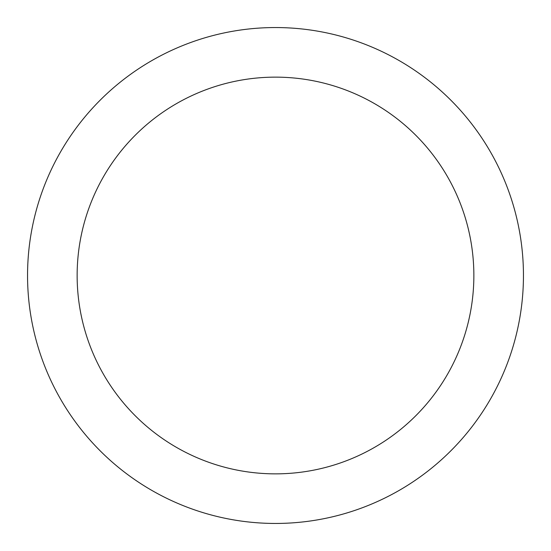 <?xml version="1.0" encoding="UTF-8"?>
<svg xmlns="http://www.w3.org/2000/svg" width="551" height="551" viewBox="0 0 551 551"><rect width="100%" height="100%" fill="white"/><g stroke="black" fill="none" stroke-linecap="round" stroke-linejoin="round"><path stroke-width="0.83" d="M275.5 27.55A247.95 247.95 0 0 1 523.45 275.5A247.95 247.95 0 0 1 275.5 523.45A247.95 247.95 0 0 1 27.55 275.5A247.95 247.95 0 0 1 275.5 27.55M275.5 77.14A198.36 198.36 0 0 1 473.86 275.5A198.36 198.36 0 0 1 275.5 473.86A198.36 198.36 0 0 1 77.14 275.5A198.36 198.36 0 0 1 275.5 77.14"/></g></svg>
